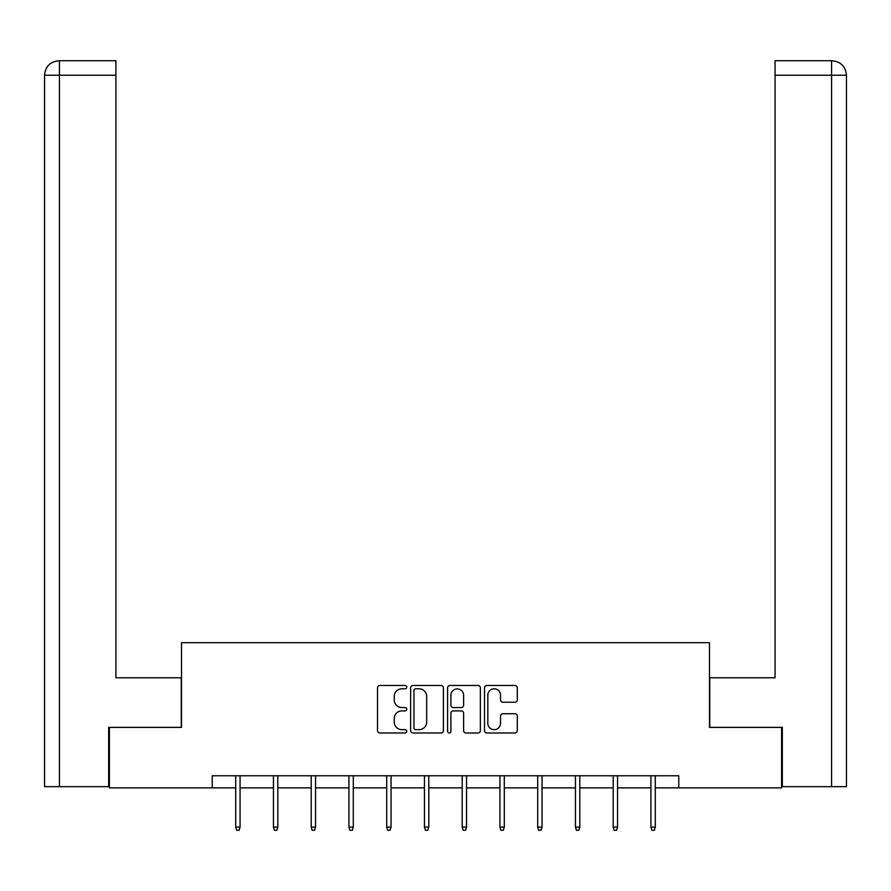 <?xml version="1.0" encoding="UTF-8"?>
<svg xmlns="http://www.w3.org/2000/svg" width="891" height="891" viewBox="0 0 891 891"><rect width="100%" height="100%" fill="white"/><g stroke="black" fill="none" stroke-linecap="round" stroke-linejoin="round"><path stroke-width="1.34" d="M406.786 687.139A1.659 1.659 0 0 0 405.127 685.48L379.889 685.48A2.372 2.372 0 0 0 377.517 687.852L377.517 730.598A2.372 2.372 0 0 0 379.889 732.981L405.127 732.981A1.659 1.659 0 0 0 406.786 731.311A1.659 1.659 0 0 0 405.127 729.651L401.852 729.651A7.596 7.596 0 0 1 394.256 722.055L394.256 718.491A7.596 7.596 0 0 1 401.852 710.884L405.127 710.884A1.659 1.659 0 0 0 406.786 709.225A1.659 1.659 0 0 0 405.127 707.565L401.852 707.565A7.596 7.596 0 0 1 394.256 699.958L394.256 696.406A7.596 7.596 0 0 1 401.852 688.799L405.127 688.799A1.659 1.659 0 0 0 406.786 687.139M514.909 702.219A2.372 2.372 0 0 0 517.292 699.847L517.292 687.852A2.372 2.372 0 0 0 514.909 685.48L486.887 685.48A2.372 2.372 0 0 0 484.515 687.852L484.515 730.598A2.372 2.372 0 0 0 486.887 732.981L514.909 732.981A2.372 2.372 0 0 0 517.292 730.598L517.292 716.119A2.372 2.372 0 0 0 514.909 713.736L502.914 713.736A2.372 2.372 0 0 0 500.542 716.119L500.542 723.303A6.348 6.348 0 0 1 494.193 729.651A6.348 6.348 0 0 1 487.834 723.303L487.834 695.158A6.348 6.348 0 0 1 494.193 688.799A6.348 6.348 0 0 1 500.542 695.158L500.542 699.847A2.372 2.372 0 0 0 502.914 702.219L514.909 702.219M115.93 60.733L59.084 60.733L115.93 60.733L115.93 75.256L59.43 75.256L59.43 786.664L108.669 786.664L108.669 727.379L181.508 727.379L181.508 642.689L709.492 642.689L709.492 727.379L781.596 727.379L781.596 787.867L678.764 787.867L678.764 775.771L212.236 775.771L212.236 787.867L235.714 787.867M109.404 727.379L109.404 787.867L212.236 787.867M443.417 687.852A2.372 2.372 0 0 0 441.045 685.48L413.023 685.48A2.372 2.372 0 0 0 410.64 687.852L410.64 730.598A2.372 2.372 0 0 0 413.023 732.981L441.045 732.981A2.372 2.372 0 0 0 443.417 730.598L443.417 687.852M449.955 685.48L477.977 685.48A2.372 2.372 0 0 1 480.36 687.852L480.36 730.598A2.372 2.372 0 0 1 477.977 732.981L465.982 732.981A2.372 2.372 0 0 1 463.61 730.598L463.61 713.268A2.372 2.372 0 0 0 461.237 710.884L453.274 710.884A2.372 2.372 0 0 0 450.902 713.268L450.902 731.311A1.659 1.659 0 0 1 449.242 732.981A1.659 1.659 0 0 1 447.583 731.311L447.583 687.852A2.372 2.372 0 0 1 449.955 685.48M240.069 787.867L273.459 787.867M277.814 787.867L311.204 787.867M315.559 787.867L348.949 787.867M353.304 787.867L386.705 787.867M391.06 787.867L424.45 787.867M428.805 787.867L462.195 787.867M466.55 787.867L499.94 787.867M504.295 787.867L537.696 787.867M542.051 787.867L575.441 787.867M579.796 787.867L613.186 787.867M617.541 787.867L650.931 787.867M655.286 787.867L678.764 787.867M415.629 688.799A1.659 1.659 0 0 0 413.97 690.458L413.97 727.992A1.659 1.659 0 0 0 415.629 729.651L419.082 729.651A7.596 7.596 0 0 0 426.678 722.055L426.678 696.406A7.596 7.596 0 0 0 419.082 688.799L415.629 688.799M463.61 695.27A6.348 6.348 0 0 0 457.261 688.921A6.348 6.348 0 0 0 450.902 695.27L450.902 705.193A2.372 2.372 0 0 0 453.274 707.565L461.237 707.565A2.372 2.372 0 0 0 463.61 705.193L463.61 695.27M235.714 827.115L236.672 830.267L239.1 830.267L240.069 827.115L235.714 827.115L235.714 775.771M240.069 827.115L240.069 775.771M181.263 727.379L181.263 677.773L115.93 677.773L115.93 75.256M59.43 786.664L44.55 786.664L44.55 75.256C45.419 66.435 50.252 61.602 59.051 60.733M59.43 60.733L62.693 60.733L59.43 60.733L59.43 75.256L44.55 75.256C45.396 66.446 50.241 61.613 59.073 60.733M709.737 727.379L709.737 677.773L775.07 677.773L775.07 60.733L831.916 60.733L775.07 60.733M846.45 641.475L846.45 75.256L846.45 786.664L782.331 786.664L782.331 727.379L781.596 727.379M831.57 60.733L828.307 60.733L831.57 60.733L831.57 75.256L775.07 75.256M831.57 786.664L831.57 75.256L846.45 75.256C845.581 66.435 840.748 61.602 831.949 60.733M273.459 827.115L274.428 830.267L276.845 830.267L277.814 827.115L273.459 827.115L273.459 775.771M277.814 827.115L277.814 775.771M311.204 827.115L312.173 830.267L314.59 830.267L315.559 827.115L311.204 827.115L311.204 775.771M315.559 827.115L315.559 775.771M348.949 827.115L349.918 830.267L352.335 830.267L353.304 827.115L348.949 827.115L348.949 775.771M353.304 827.115L353.304 775.771M386.705 827.115L387.663 830.267L390.091 830.267L391.06 827.115L386.705 827.115L386.705 775.771M391.06 827.115L391.06 775.771M424.45 827.115L425.419 830.267L427.836 830.267L428.805 827.115L424.45 827.115L424.45 775.771M428.805 827.115L428.805 775.771M462.195 827.115L463.164 830.267L465.581 830.267L466.55 827.115L462.195 827.115L462.195 775.771M466.55 827.115L466.55 775.771M499.94 827.115L500.909 830.267L503.337 830.267L504.295 827.115L499.94 827.115L499.94 775.771M504.295 827.115L504.295 775.771M537.696 827.115L538.665 830.267L541.082 830.267L542.051 827.115L537.696 827.115L537.696 775.771M542.051 827.115L542.051 775.771M575.441 827.115L576.41 830.267L578.827 830.267L579.796 827.115L575.441 827.115L575.441 775.771M579.796 827.115L579.796 775.771M613.186 827.115L614.155 830.267L616.572 830.267L617.541 827.115L613.186 827.115L613.186 775.771M617.541 827.115L617.541 775.771M650.931 827.115L651.9 830.267L654.328 830.267L655.286 827.115L650.931 827.115L650.931 775.771M655.286 827.115L655.286 775.771M44.55 75.256L44.55 641.475"/></g></svg>
